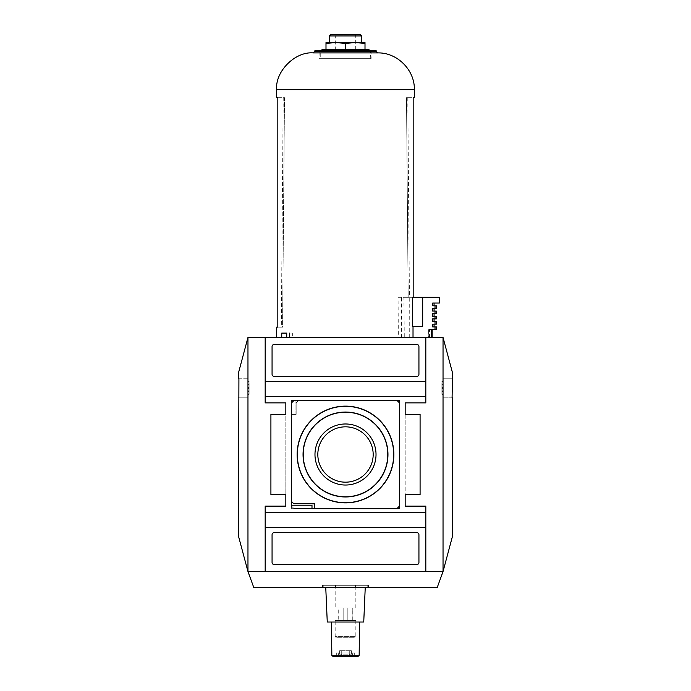 <?xml version="1.0" encoding="UTF-8"?>
<svg xmlns="http://www.w3.org/2000/svg" width="691" height="691" viewBox="0 0 691 691"><rect width="100%" height="100%" fill="white"/><g stroke="black" fill="none" stroke-linecap="round" stroke-linejoin="round"><path stroke-width="0.52" stroke-dasharray="3.46 2.59" d="M335.17 608.028L355.83 608.028L335.17 608.028L335.17 587.609L368.45 587.609L335.17 587.609M338.245 608.028L343.781 608.028L338.046 608.028L338.046 620.535L343.781 620.535L338.245 620.535L338.245 608.028M343.781 608.028L352.755 608.028L343.781 608.028L343.781 620.535L347.219 620.535L343.781 620.535L343.781 608.028M352.755 608.028L352.954 620.535L347.219 620.535L352.755 620.535L352.755 608.028M452.536 536.078L443.035 571.543L247.965 571.543L265.18 571.543L265.18 506.14L285.832 506.14L265.18 506.14L265.18 571.543L425.82 571.543L425.82 506.14L405.168 506.14L405.168 402.87L425.82 402.87L425.82 337.467L425.82 402.87L405.168 402.87L405.168 506.14L425.82 506.14L425.82 571.543L443.035 571.543L443.035 337.467L452.536 372.933M405.168 402.87L425.82 402.87L425.82 337.467L443.035 337.467M335.17 620.535L355.83 620.535L335.17 620.535L335.17 636.601L355.83 636.601L335.17 636.601L336.318 637.75L354.682 637.75L336.318 637.75M340.464 655.301L339.644 654.152L349.732 654.152L348.912 655.301L339.419 655.301L348.912 655.301M339.644 650.715L351.356 650.715L339.644 650.715L339.644 654.152M349.732 650.715L349.732 654.152M350.536 655.301L351.356 654.152L341.268 654.152L342.088 655.301L351.581 655.301L342.088 655.301M351.356 650.715L351.356 654.152M341.268 650.715L341.268 654.152M349.732 653.004L338.27 653.004L349.732 653.004M325.763 587.609L365.237 587.609L325.763 587.609M363.742 622.03L327.258 622.03M335.265 587.609L369.02 587.609L321.98 587.609L335.265 587.609L335.265 585.312L369.02 585.312L335.265 585.312M238.464 536.078L247.965 571.543L253.813 587.609L437.187 587.609L443.035 571.543L247.965 571.543L247.965 337.467L265.18 337.467L265.18 402.87L285.832 402.87L265.18 402.87L265.18 337.467L265.18 402.87L285.832 402.87L285.832 506.14L285.832 402.87M323.215 585.312L368.45 585.312L322.55 585.312L323.215 585.312L323.215 587.609M347.219 620.535L347.219 608.028L347.219 620.535M336.318 653.004L354.682 653.004L336.318 653.004L336.318 656.45L354.682 656.45L336.318 656.45M452.536 397.826L452.087 397.826L452.087 378.772L452.536 378.772M238.464 397.826L238.913 397.826L238.913 378.772L247.965 378.772L247.965 397.826L247.965 378.772L238.464 378.772M249.114 391.97L249.114 391.4L247.965 391.4L247.965 381.51L247.965 394.397L247.965 391.4L249.114 391.4L249.114 384.516L247.965 384.516L249.114 384.516L249.114 381.51L249.114 394.397L249.114 391.97L247.965 391.97M358.016 656.45L332.984 656.45M331.499 622.03L359.501 622.03L331.499 622.03M238.464 372.933L247.965 337.467M425.82 337.467L265.18 337.467M425.82 571.543L425.82 506.14L405.168 506.14M285.832 506.14L265.18 506.14L265.18 571.543M405.168 414.341L405.168 494.661L405.168 414.341L420.085 414.341L405.168 414.341L420.085 414.341L420.085 494.661L420.085 414.341L420.085 494.661L405.168 494.661M425.82 527.363L265.18 527.363M418.936 562.362L418.936 534.825A2.298 2.298 0 0 0 416.638 532.528L274.362 532.528A2.298 2.298 0 0 0 272.064 534.825L272.064 562.362A2.298 2.298 0 0 0 274.362 564.659L416.638 564.659A2.298 2.298 0 0 0 418.936 562.362L418.936 534.825A2.298 2.298 0 0 0 416.638 532.528L274.362 532.528A2.298 2.298 0 0 0 272.064 534.825L272.064 562.362A2.298 2.298 0 0 0 274.362 564.659L416.638 564.659A2.298 2.298 0 0 0 418.936 562.362L418.936 534.825A2.298 2.298 0 0 0 416.638 532.528L274.362 532.528A2.298 2.298 0 0 0 272.064 534.825L272.064 562.362A2.298 2.298 0 0 0 274.362 564.659L416.638 564.659A2.298 2.298 0 0 0 418.936 562.362M285.832 494.661L270.915 494.661L270.915 414.341L270.915 494.661L285.832 494.661L270.915 494.661L270.915 414.341L285.832 414.341M425.82 381.648L265.18 381.648M416.638 376.483A2.298 2.298 0 0 0 418.936 374.185L418.936 346.649A2.298 2.298 0 0 0 416.638 344.351L274.362 344.351A2.298 2.298 0 0 0 272.064 346.649L272.064 374.185A2.298 2.298 0 0 0 274.362 376.483L416.638 376.483A2.298 2.298 0 0 0 418.936 374.185L418.936 346.649A2.298 2.298 0 0 0 416.638 344.351L274.362 344.351A2.298 2.298 0 0 0 272.064 346.649L272.064 374.185A2.298 2.298 0 0 0 274.362 376.483L416.638 376.483A2.298 2.298 0 0 0 418.936 374.185L418.936 346.649A2.298 2.298 0 0 0 416.638 344.351L274.362 344.351A2.298 2.298 0 0 0 272.064 346.649L272.064 374.185A2.298 2.298 0 0 0 274.362 376.483L416.638 376.483M425.82 396.556L265.18 396.556M425.82 512.446L265.18 512.446M291.343 508.662L399.657 508.662L399.657 400.348L295.929 400.348L295.929 414.116L291.343 414.116L291.343 508.662L399.657 508.662L399.657 400.348L291.343 400.348L291.343 505.225L311.995 505.225L311.995 508.662L399.657 508.662L399.657 400.348L295.929 400.348L295.929 414.116L291.343 414.116L291.343 508.662M399.433 506.14L399.433 402.87L397.135 400.573L293.865 400.573L291.567 402.87L291.567 501.545L293.865 503.843L314.517 503.843L314.517 508.429L397.135 508.429L399.433 506.14L399.433 402.87L397.135 400.573L298.46 400.573L296.163 402.87L296.163 414.341L291.567 414.341L291.567 506.14L293.865 508.429L397.135 508.429L399.433 506.14L399.433 402.87L397.135 400.573L298.46 400.573L296.163 402.87L296.163 414.341L291.567 414.341L291.567 506.14L293.865 508.429L397.135 508.429L399.433 506.14M238.913 397.826L247.965 397.826L238.913 397.826M314.975 454.505A30.525 30.525 0 0 0 360.762 480.936A30.525 30.525 0 0 0 360.762 428.075A30.525 30.525 0 0 0 314.975 454.505M317.825 454.505A27.675 27.675 0 0 0 359.337 478.466A27.675 27.675 0 0 0 359.337 430.536A27.675 27.675 0 0 0 317.825 454.505A27.675 27.675 0 0 1 345.5 426.831A27.675 27.675 0 0 1 373.175 454.505A27.675 27.675 0 0 1 345.5 482.18A27.675 27.675 0 0 1 317.825 454.505A27.675 27.675 0 0 0 359.337 478.466A27.675 27.675 0 0 0 359.337 430.536A27.675 27.675 0 0 0 317.825 454.505M452.087 397.826L443.035 397.826L443.035 378.772L443.035 397.826L452.087 397.826M452.087 378.772L443.035 378.772L452.087 378.772M441.886 391.97L441.886 391.4L443.035 391.4L443.035 381.51L443.035 394.397L443.035 391.4L441.886 391.4L441.886 384.516L443.035 384.516L441.886 384.516L441.886 381.51L441.886 394.397L441.886 391.97L443.035 391.97M334.34 34.55L356.66 34.55L334.34 34.55L335.671 35.88L355.329 35.88L335.671 35.88L335.671 49.467L355.329 49.467L335.671 49.467M401.609 337.467L401.609 297.311L409.253 297.311L409.253 337.467L413.019 337.467L276.659 337.467L404.278 337.467L403.915 297.311L398.085 297.311L398.327 337.467M409.253 337.467L404.278 337.467M413.019 337.467L432.151 337.467L413.019 337.467L413.019 326.679L412.389 326.679L412.389 297.311L439.355 297.311L439.355 303.047L432.678 303.047L434.078 303.047L432.678 303.047L432.678 305.802L435.019 305.802L435.019 308.324L432.678 308.324L432.678 311.08L435.019 311.08L435.019 313.602L432.678 313.602L432.678 316.357L435.019 316.357L435.019 318.879L432.678 318.879L432.678 321.635L435.019 321.635L435.019 324.157L432.678 324.157L432.678 326.912L435.019 326.912L435.019 329.434L436.375 329.434M428.662 337.467L429.491 337.467L428.662 337.467L428.662 329.434L432.151 329.434L428.662 329.434L428.662 337.467M325.997 43.395L335.748 42.583L345.5 43.395L355.252 42.583L365.003 43.395L365.003 42.583L325.997 42.583L325.997 49.467L345.5 49.467L345.5 43.395M368.45 49.467L322.55 49.467M365.003 49.467L345.5 49.467L365.003 49.467L365.003 43.395M281.747 333.105L286.765 333.105M292.699 333.105L289.391 333.105L292.699 333.105L292.673 337.467M360.158 34.55L330.842 34.55M276.659 327.145L277.825 327.145L277.825 97.656L284.511 97.656L282.576 327.145L281.323 327.145L282.576 327.145L284.511 97.656L276.659 97.656M277.825 327.145L282.576 327.145L277.825 327.145M413.175 297.311L408.174 297.311L409.435 297.311L408.174 297.311L406.489 97.656L407.785 97.656L406.489 97.656L408.174 297.311L413.175 297.311L413.175 97.656L406.489 97.656L414.341 97.656M320.253 58.649L370.747 58.649L320.253 58.649L320.253 51.765L370.747 51.765L320.253 51.765L320.564 50.616M319.112 58.649L371.888 58.649L319.112 58.649L319.112 50.616L371.888 50.616L314.975 50.616M377.632 52.905L313.369 52.905M422.693 297.311L422.693 326.679L413.019 326.679M409.253 297.311L403.915 297.311M401.609 297.311L398.085 297.311M435.019 329.434L431.504 329.434L431.504 337.467M361.566 35.958L329.434 35.958M432.151 329.434L432.151 337.467M435.019 326.912L436.375 326.912M432.678 326.912L434.078 326.912L432.678 326.912M432.678 324.157L434.078 324.157L432.678 324.157M435.019 324.157L436.375 324.157M435.019 321.635L436.375 321.635M432.678 321.635L434.078 321.635L432.678 321.635M432.678 318.879L434.078 318.879L432.678 318.879M435.019 318.879L436.375 318.879M435.019 316.357L436.375 316.357M432.678 316.357L434.078 316.357L432.678 316.357M432.678 313.602L434.078 313.602L432.678 313.602M435.019 313.602L436.375 313.602M435.019 311.08L436.375 311.08M432.678 311.08L434.078 311.08L432.678 311.08M432.678 308.324L434.078 308.324L432.678 308.324M435.019 308.324L436.375 308.324M435.019 305.802L436.375 305.802M432.678 305.802L434.078 305.802L432.678 305.802M335.472 585.312L335.472 587.609M355.528 585.312L355.528 587.609M367.785 585.312L367.785 587.609M368.303 585.312L368.303 587.609M355.735 585.312L355.735 587.609M322.697 585.312L322.697 587.609M359.165 655.31L331.835 655.31M249.114 390.821L247.965 390.821M249.114 385.086L247.965 385.086M249.114 383.937L247.965 383.937M249.114 382.08L247.965 382.08M249.114 381.587L247.965 381.587M249.114 387.565L247.965 387.565M249.114 388.351L247.965 388.351M249.114 394.319L247.965 394.319M249.114 393.827L247.965 393.827M441.886 390.821L443.035 390.821M441.886 385.086L443.035 385.086M441.886 383.937L443.035 383.937M441.886 382.08L443.035 382.08M441.886 381.587L443.035 381.587M441.886 387.565L443.035 387.565M441.886 388.351L443.035 388.351M441.886 394.319L443.035 394.319M441.886 393.827L443.035 393.827M376.483 51.074L314.517 51.074M376.483 51.765L314.517 51.765M414.341 89.623L276.659 89.623M338.046 608.028L338.046 620.535M338.27 653.004L338.27 654.152L339.419 655.301M355.83 608.028L355.83 587.609M368.45 587.609L368.45 585.312M322.55 587.609L322.55 585.312M355.83 620.535L355.83 636.601L354.682 637.75M352.954 608.028L352.954 620.535M352.73 653.004L352.73 654.152L351.581 655.301M369.02 587.609L369.02 585.312M321.98 587.609L321.98 585.312M354.682 653.004L354.682 656.45M247.965 381.51L249.114 381.51M247.965 394.397L249.114 394.397M443.035 381.51L441.886 381.51M443.035 394.397L441.886 394.397M355.329 49.467L355.329 35.88L356.66 34.55M283.215 97.656L281.323 327.145M370.747 58.649L370.436 50.616M371.888 50.616L371.888 58.649M429.491 337.467L429.491 329.434M407.785 97.656L409.435 297.311"/><path stroke-width="1.04" d="M365.237 587.609L363.742 622.03L327.258 622.03L325.763 587.609M405.168 506.14L405.168 494.661L405.168 506.14L425.82 506.14L425.82 527.363L265.18 527.363L265.18 571.543L247.965 571.543L253.813 587.609L437.187 587.609L443.035 571.543L443.035 337.467L247.965 337.467L238.464 372.933L238.464 378.772L238.913 378.772L238.464 536.078L247.965 571.543L247.965 337.467M265.18 571.543L443.035 571.543L452.536 536.078L452.536 397.826L452.087 397.826L452.536 372.933L443.035 337.467M331.499 622.03L331.835 655.31L332.984 656.45L358.016 656.45L359.165 655.31L359.501 622.03M399.433 506.14L399.433 402.87L397.135 400.573L293.865 400.573L291.567 402.87L291.567 501.545L293.865 503.843L314.517 503.843L314.517 508.429L397.135 508.429L399.433 506.14M297.139 454.505A48.361 48.361 0 0 0 369.685 496.388A48.361 48.361 0 0 0 369.685 412.622A48.361 48.361 0 0 0 297.139 454.505M405.168 494.661L420.085 494.661L420.085 414.341L405.168 414.341L405.168 402.87L425.82 402.87L425.82 396.556L265.18 396.556L265.18 337.467M265.18 396.556L265.18 402.87L285.832 402.87L285.832 414.341L270.915 414.341L270.915 494.661L285.832 494.661L285.832 506.14L265.18 506.14L265.18 527.363M425.82 571.543L425.82 527.363M405.168 414.341L405.168 402.87M425.82 337.467L425.82 396.556M285.832 494.661L285.832 506.14M285.832 402.87L285.832 414.341M416.638 376.483A2.298 2.298 0 0 0 418.936 374.185L418.936 346.649A2.298 2.298 0 0 0 416.638 344.351L274.362 344.351A2.298 2.298 0 0 0 272.064 346.649L272.064 374.185A2.298 2.298 0 0 0 274.362 376.483L416.638 376.483M425.82 381.648L265.18 381.648M311.995 508.662L399.657 508.662L399.657 400.348L291.343 400.348L291.343 505.225L311.995 505.225L311.995 508.662M425.82 512.446L265.18 512.446M418.936 562.362L418.936 534.825A2.298 2.298 0 0 0 416.638 532.528L274.362 532.528A2.298 2.298 0 0 0 272.064 534.825L272.064 562.362A2.298 2.298 0 0 0 274.362 564.659L416.638 564.659A2.298 2.298 0 0 0 418.936 562.362M303.219 454.505A42.281 42.281 0 0 0 366.645 491.12A42.281 42.281 0 0 0 366.645 417.882A42.281 42.281 0 0 0 303.219 454.505M345.5 423.98A30.525 30.525 0 0 1 376.025 454.505A30.525 30.525 0 0 1 345.5 485.03A30.525 30.525 0 0 1 314.975 454.505A30.525 30.525 0 0 1 345.5 423.98M345.5 482.18A27.675 27.675 0 0 0 373.175 454.505A27.675 27.675 0 0 0 345.5 426.831A27.675 27.675 0 0 0 317.825 454.505A27.675 27.675 0 0 0 345.5 482.18M303.047 454.505A42.453 42.453 0 0 0 366.731 491.275A42.453 42.453 0 0 0 366.731 417.735A42.453 42.453 0 0 0 303.047 454.505M297.311 454.505A48.189 48.189 0 0 0 369.599 496.242A48.189 48.189 0 0 0 369.599 412.769A48.189 48.189 0 0 0 297.311 454.505M320.564 50.616L322.55 49.467L368.45 49.467L370.436 50.616M325.997 43.395L325.997 42.583L335.748 42.583L325.997 43.395L325.997 49.467L345.5 49.467L345.5 43.395L335.748 42.583L365.003 42.583L365.003 43.395L355.252 42.583L345.5 43.395M286.722 337.467L286.765 333.105L281.747 333.105L281.747 337.467M361.566 35.958L329.434 35.958L330.842 34.55L360.158 34.55L361.566 35.958L361.566 42.583M431.504 337.467L431.504 329.434L436.375 329.434L436.375 326.912L432.678 326.912L432.678 324.157L436.375 324.157L436.375 321.635L432.678 321.635L432.678 318.879L436.375 318.879L436.375 316.357L432.678 316.357L432.678 313.602L436.375 313.602L436.375 311.08L432.678 311.08L432.678 308.324L436.375 308.324L436.375 305.802L432.678 305.802L432.678 303.047L439.355 303.047L439.355 297.311L412.389 297.311L412.389 326.679L422.693 326.679L422.693 297.311M289.391 333.105L289.391 337.467M276.659 337.467L276.659 327.145L277.825 327.145L277.825 97.656L276.659 97.656L276.659 89.623L414.341 89.623C414.92 70.093 397.161 52.335 377.632 52.905L313.369 52.905C295.204 51.264 275.009 71.458 276.659 89.623M413.175 297.311L413.175 97.656L414.341 97.656L414.341 89.623M319.112 50.616L376.025 50.616L314.975 50.616L313.369 52.905M413.019 326.679L413.019 337.467M365.003 49.467L365.003 43.395M329.434 35.958L329.434 42.583M432.151 329.434L432.151 337.467M435.019 326.912L435.019 329.434M435.019 321.635L435.019 324.157M435.019 316.357L435.019 318.879M435.019 311.08L435.019 313.602M435.019 305.802L435.019 308.324M331.835 655.31L359.165 655.31M314.517 51.074L376.483 51.074L376.025 50.616M314.517 51.765L376.483 51.765L377.632 52.905M376.483 51.074L376.483 51.765M434.078 326.912L434.078 324.157M434.078 321.635L434.078 318.879M434.078 316.357L434.078 313.602M434.078 311.08L434.078 308.324M434.078 305.802L434.078 303.047"/></g></svg>
